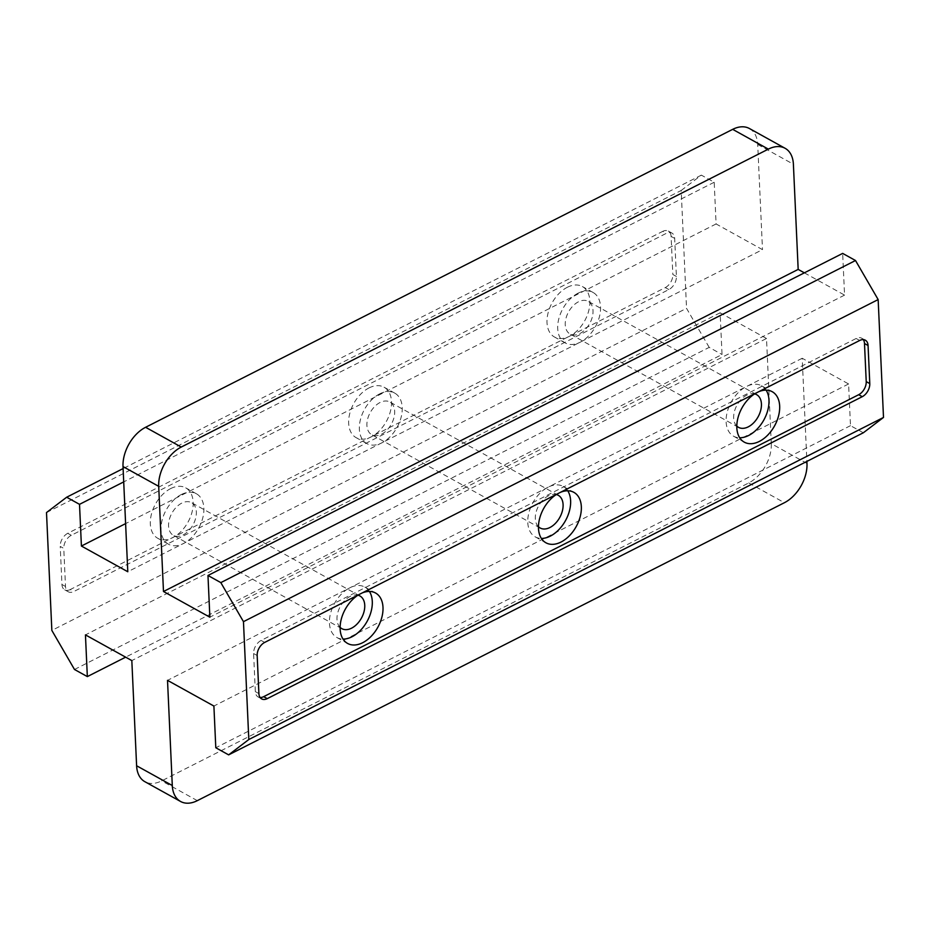<?xml version="1.0" encoding="UTF-8"?>
<svg xmlns="http://www.w3.org/2000/svg" width="930" height="930" viewBox="0 0 930 930"><rect width="100%" height="100%" fill="white"/><g stroke="black" fill="none" stroke-linecap="round" stroke-linejoin="round"><path stroke-width="0.7" stroke-dasharray="4.65 3.49" d="M758.822 391.67A28.83 18.6 119 0 0 757.136 392.437A28.83 18.6 119 0 0 755.462 393.367M766.099 390.135A28.83 18.6 119 0 0 761.519 385.776A28.83 18.6 119 0 0 746.441 386.508A28.83 18.6 119 0 0 727.248 411.99A28.83 18.6 119 0 0 733.572 436.217A28.83 18.6 119 0 0 739.71 437.774M560.476 492.319A28.83 18.6 119 0 0 558.802 493.098A28.83 18.6 119 0 0 557.128 494.028M567.753 490.796A28.83 18.6 119 0 0 563.173 486.425A28.83 18.6 119 0 0 548.096 487.169A28.83 18.6 119 0 0 528.903 512.639A28.83 18.6 119 0 0 535.238 536.866A28.83 18.6 119 0 0 541.365 538.424M362.142 592.968A28.83 18.6 119 0 0 360.456 593.747A28.83 18.6 119 0 0 358.782 594.677M369.408 591.445A28.83 18.6 119 0 0 364.839 587.074A28.83 18.6 119 0 0 349.75 587.818A28.83 18.6 119 0 0 330.569 613.3A28.83 18.6 119 0 0 336.893 637.515A28.83 18.6 119 0 0 343.019 639.084M170.632 488.599A28.83 18.6 -61 0 1 185.721 487.855A28.83 18.6 -61 0 1 192.045 512.081A28.83 18.6 -61 0 1 172.864 537.563A28.83 18.6 -61 0 1 157.775 538.296A28.83 18.6 -61 0 1 151.451 514.081A28.83 18.6 -61 0 1 170.632 488.599M181.338 494.528A28.83 18.6 -61 0 1 196.428 493.784A28.83 18.6 -61 0 1 202.752 518.01A28.83 18.6 -61 0 1 183.559 543.492A28.83 18.6 -61 0 1 168.481 544.224A28.83 18.6 -61 0 1 162.157 520.01A28.83 18.6 -61 0 1 181.338 494.528M368.978 387.95A28.83 18.6 -61 0 1 384.055 387.206A28.83 18.6 -61 0 1 390.391 411.432A28.83 18.6 -61 0 1 371.198 436.902A28.83 18.6 -61 0 1 356.12 437.646A28.83 18.6 -61 0 1 349.785 413.42A28.83 18.6 -61 0 1 368.978 387.95M379.684 393.878A28.83 18.6 -61 0 1 394.762 393.134A28.83 18.6 -61 0 1 401.097 417.361A28.83 18.6 -61 0 1 381.904 442.831A28.83 18.6 -61 0 1 366.827 443.575A28.83 18.6 -61 0 1 360.491 419.349A28.83 18.6 -61 0 1 379.684 393.878M567.323 287.289A28.83 18.6 -61 0 1 582.401 286.556A28.83 18.6 -61 0 1 588.737 310.771A28.83 18.6 -61 0 1 569.544 336.253A28.83 18.6 -61 0 1 554.454 336.997A28.83 18.6 -61 0 1 548.13 312.771A28.83 18.6 -61 0 1 567.323 287.289M578.018 293.217A28.83 18.6 -61 0 1 593.108 292.485A28.83 18.6 -61 0 1 599.432 316.7A28.83 18.6 -61 0 1 580.25 342.182A28.83 18.6 -61 0 1 565.161 342.926A28.83 18.6 -61 0 1 558.837 318.699A28.83 18.6 -61 0 1 578.018 293.217M183.175 534.878A18.693 12.055 119 0 0 195.614 518.359A18.693 12.055 119 0 0 191.51 502.665A18.693 12.055 119 0 0 181.734 503.142A18.693 12.055 119 0 0 169.295 519.661A18.693 12.055 119 0 0 173.399 535.355A18.693 12.055 119 0 0 183.175 534.878M340.124 627.39A18.693 12.055 -61 0 1 338.148 611.44A18.693 12.055 -61 0 1 350.145 596.432A18.693 12.055 -61 0 1 357.957 595.188M381.509 434.217A18.693 12.055 119 0 0 393.948 417.71A18.693 12.055 119 0 0 389.844 402.004A18.693 12.055 119 0 0 380.068 402.492A18.693 12.055 119 0 0 367.641 419A18.693 12.055 119 0 0 371.733 434.705A18.693 12.055 119 0 0 381.509 434.217M538.458 526.74A18.693 12.055 -61 0 1 536.482 510.791A18.693 12.055 -61 0 1 548.491 495.783A18.693 12.055 -61 0 1 556.303 494.539M579.855 333.568A18.693 12.055 119 0 0 592.294 317.06A18.693 12.055 119 0 0 588.19 301.355A18.693 12.055 119 0 0 578.413 301.832A18.693 12.055 119 0 0 565.975 318.351A18.693 12.055 119 0 0 570.078 334.044A18.693 12.055 119 0 0 579.855 333.568M736.804 426.079A18.693 12.055 -61 0 1 734.828 410.13A18.693 12.055 -61 0 1 746.825 395.122A18.693 12.055 -61 0 1 754.649 393.878M863.331 432.776L850.485 425.661L848.59 383.962L802.206 358.259L806.891 461.42M802.206 358.259L167.516 680.353M806.984 463.431L771.296 443.668L766.518 338.497L131.828 660.591M771.296 443.668A32.038 20.669 -61 0 1 748.731 482.949L161.646 780.875A32.038 20.669 -61 0 1 144.882 781.7M804.357 272.839L844.556 295.112L842.661 253.402M766.518 338.497L720.134 312.805L722.029 354.516L125.643 657.161M74.493 669.484L709.183 347.39L722.029 354.516M709.183 347.39L686.538 308.342L51.848 630.424M46.5 512.558L681.19 190.476L686.538 308.342M681.19 190.476L701.36 175.131L714.205 182.245L716.1 223.956L762.484 249.647L127.794 571.741M749.429 128.526A32.038 20.669 -61 0 1 757.706 144.476L762.484 249.647M701.36 175.131L123.109 468.581M714.205 182.245L123.713 481.903M65.507 586.47L61.938 584.493L60.218 546.41L63.775 548.386A10.683 6.894 -61 0 1 71.308 535.296L666.322 233.337A10.683 6.894 -61 0 1 671.913 233.07A10.683 6.894 -61 0 1 674.669 238.382L676.401 276.466A10.683 6.894 -61 0 1 668.879 289.556L73.854 591.515A10.683 6.894 -61 0 1 68.274 591.782A10.683 6.894 -61 0 1 65.507 586.47L63.775 548.386M61.938 584.493A10.683 6.894 119 0 0 64.705 589.806A10.683 6.894 119 0 0 70.285 589.539L73.854 591.515M668.879 289.556L665.31 287.579L70.285 589.539M665.31 287.579A10.683 6.894 119 0 0 672.832 274.478L676.401 276.466M674.669 238.382L671.1 236.406L672.832 274.478M671.1 236.406A10.683 6.894 119 0 0 668.345 231.093A10.683 6.894 119 0 0 662.753 231.361L666.322 233.337M71.308 535.296L67.739 533.32L662.753 231.361M67.739 533.32A10.683 6.894 119 0 0 60.218 546.41M850.485 425.661L215.795 747.755M863.284 339.624A10.683 6.894 119 0 0 861.726 338.218A10.683 6.894 119 0 0 856.146 338.485L261.121 640.444A10.683 6.894 119 0 0 253.599 653.534L255.332 691.618A10.683 6.894 119 0 0 258.087 696.93A10.683 6.894 119 0 0 260.109 697.5M720.134 312.805L85.444 634.888M716.1 223.956L125.608 523.613M848.59 383.962L213.9 706.044M844.556 295.112L209.866 617.194M757.706 144.476L793.395 164.238M748.731 482.949L784.409 502.712M197.323 800.649L161.646 780.875M258.9 693.594L255.332 691.618M253.599 653.534L257.168 655.522M856.146 338.485L859.715 340.461M264.69 642.421L261.121 640.444M761.519 385.776L772.226 391.704M563.173 486.425L573.88 492.354M364.839 587.074L375.546 593.003M196.428 493.784L185.721 487.855M394.762 393.134L384.055 387.206M593.108 292.485L582.401 286.556M359.922 595.956L191.51 502.665M558.267 495.295L389.844 402.004M756.602 394.646L588.19 301.355M738.49 427.335L570.078 334.044M540.156 527.996L371.733 434.705M341.81 628.645L173.399 535.355M565.161 342.926L554.454 336.997M366.827 443.575L356.12 437.646M168.481 544.224L157.775 538.296M336.893 637.515L347.599 643.444M535.238 536.866L545.945 542.795M733.572 436.217L744.279 442.145M865.295 340.194L861.726 338.218M261.656 698.907L258.087 696.93M64.705 589.806L68.274 591.782M668.345 231.093L671.913 233.07"/><path stroke-width="1.4" d="M755.462 393.367A28.83 18.6 119 0 0 737.699 418.965A28.83 18.6 119 0 0 744.279 442.145A28.83 18.6 119 0 0 759.368 441.401A28.83 18.6 119 0 0 778.55 415.919A28.83 18.6 119 0 0 772.226 391.704A28.83 18.6 119 0 0 758.822 391.67M739.71 437.774A28.83 18.6 119 0 0 748.662 435.473A28.83 18.6 119 0 0 766.099 390.135M557.128 494.028A28.83 18.6 119 0 0 539.354 519.626A28.83 18.6 119 0 0 545.945 542.795A28.83 18.6 119 0 0 561.023 542.051A28.83 18.6 119 0 0 580.215 516.58A28.83 18.6 119 0 0 573.88 492.354A28.83 18.6 119 0 0 560.476 492.319M541.365 538.424A28.83 18.6 119 0 0 550.316 536.122A28.83 18.6 119 0 0 567.753 490.796M358.782 594.677A28.83 18.6 119 0 0 341.008 620.275A28.83 18.6 119 0 0 347.599 643.444A28.83 18.6 119 0 0 362.677 642.711A28.83 18.6 119 0 0 381.87 617.229A28.83 18.6 119 0 0 375.546 593.003A28.83 18.6 119 0 0 362.142 592.968M343.019 639.084A28.83 18.6 119 0 0 351.982 636.783A28.83 18.6 119 0 0 369.408 591.445M357.957 595.188A18.693 12.055 -61 0 1 359.922 595.956A18.693 12.055 -61 0 1 364.025 611.649A18.693 12.055 -61 0 1 351.587 628.169A18.693 12.055 -61 0 1 341.81 628.645A18.693 12.055 -61 0 1 340.124 627.39M556.303 494.539A18.693 12.055 -61 0 1 558.267 495.295A18.693 12.055 -61 0 1 562.359 511A18.693 12.055 -61 0 1 549.932 527.508A18.693 12.055 -61 0 1 540.156 527.996A18.693 12.055 -61 0 1 538.458 526.74M754.649 393.878A18.693 12.055 -61 0 1 756.602 394.646A18.693 12.055 -61 0 1 760.705 410.339A18.693 12.055 -61 0 1 748.266 426.858A18.693 12.055 -61 0 1 738.49 427.335A18.693 12.055 -61 0 1 736.804 426.079M785.118 148.3A32.038 20.669 119 0 1 793.395 164.238L798.173 269.409L163.482 591.503L158.705 486.332L123.016 466.569A32.038 20.669 -61 0 1 145.591 427.289L732.677 129.351A32.038 20.669 -61 0 1 749.429 128.526L785.118 148.3A32.038 20.669 119 0 0 768.354 149.126L732.677 129.351M145.591 427.289L181.269 447.051L768.354 149.126M181.269 447.051A32.038 20.669 119 0 0 158.705 486.332M806.891 461.42L806.984 463.431A32.038 20.669 119 0 1 784.409 502.712L197.323 800.649A32.038 20.669 119 0 1 180.571 801.474A32.038 20.669 119 0 1 172.294 785.525L167.516 680.353L213.9 706.044L215.795 747.755L228.641 754.869L248.81 739.524L243.462 621.659L220.817 582.61L207.971 575.484L209.866 617.194L163.482 591.503M180.571 801.474L144.882 781.7A32.038 20.669 -61 0 1 136.605 765.762L131.828 660.591L85.444 634.888L87.339 676.598L74.493 669.484L51.848 630.424L46.5 512.558L66.669 497.225L79.515 504.339L81.41 546.038L127.794 571.741L123.016 466.569M798.173 269.409L804.357 272.839M220.817 582.61L855.507 260.516L842.661 253.402L207.971 575.484M855.507 260.516L878.153 299.576L883.5 417.442L863.331 432.776L228.641 754.869M123.109 468.581L66.669 497.225M123.713 481.903L79.515 504.339M125.643 657.161L87.339 676.598M866.225 381.614L869.783 383.59L868.062 345.507A10.683 6.894 -61 0 0 865.295 340.194A10.683 6.894 -61 0 0 859.715 340.461L264.69 642.421A10.683 6.894 -61 0 0 257.168 655.522L258.9 693.594A10.683 6.894 -61 0 0 261.656 698.907A10.683 6.894 -61 0 0 267.247 698.639L862.261 396.68L858.692 394.704A10.683 6.894 119 0 0 866.225 381.614L864.493 343.53A10.683 6.894 119 0 0 863.284 339.624M869.783 383.59A10.683 6.894 -61 0 1 862.261 396.68M878.153 299.576L243.462 621.659M248.81 739.524L883.5 417.442M260.109 697.5A10.683 6.894 119 0 0 263.678 696.663L858.692 394.704M125.608 523.613L81.41 546.038M136.605 765.762L172.294 785.525M868.062 345.507L864.493 343.53M263.678 696.663L267.247 698.639"/></g></svg>
